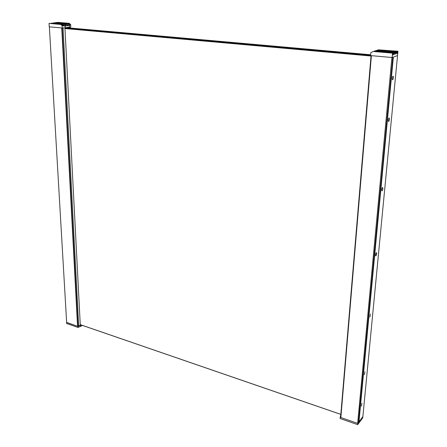<?xml version="1.0" encoding="UTF-8"?>
<svg xmlns="http://www.w3.org/2000/svg" width="447" height="447" viewBox="0 0 447 447"><rect width="100%" height="100%" fill="white"/><g stroke="black" fill="none" stroke-linecap="round" stroke-linejoin="round"><path stroke-width="0.67" d="M370.652 54.746L67.754 27.803M66.095 28.027L370.613 55.21M340.832 414.403L80.32 324.684M65.033 28.357L371.038 55.786M65.865 28.055L370.608 55.277M371.021 56.031L64.971 28.547M80.259 324.628L340.837 414.363M392.991 76.208L393.086 76.186C393.634 77.281 393.489 78.488 392.645 79.823L392.544 79.84C391.997 78.745 392.148 77.538 392.991 76.208M389.019 118.025L389.153 117.991C389.661 119.014 389.505 120.182 388.689 121.506L388.56 121.534C388.052 120.511 388.203 119.343 389.019 118.025M382.425 187.533L382.604 187.477C383.051 188.388 382.889 189.494 382.112 190.802L381.934 190.858C381.487 189.947 381.649 188.835 382.425 187.533M361.953 403.311L361.399 406.139L361.953 403.311M364.942 371.803L364.394 374.692L364.942 371.803M370.418 314.062L369.887 317.074L370.418 314.062M376.234 252.756L376.458 252.667C376.849 253.483 376.676 254.533 375.944 255.818L375.726 255.907C375.329 255.086 375.502 254.036 376.234 252.756M340.787 414.922L340.189 417.314L357.829 423.426L362.869 416.582L358.969 421.879L358.555 421.733M340.189 417.314L340.089 418.526L357.717 424.65L362.757 417.794L397.545 55.562L393.349 57.082L358.969 421.879M357.661 423.365L340.86 417.543L371.396 55.668L391.907 57.507L357.661 423.365L358.528 422.007L392.812 57.272M358.528 421.979L392.818 57.272M340.877 417.325L340.631 416.805L371.071 55.64M357.829 423.426L357.717 424.65M376.62 50.466L377.693 50.042L396.763 51.668L396.763 53.696M377.883 50.058L397.959 51.249L397.545 55.562L392.12 57.523L392.527 53.143L393.109 52.942L393.114 54.992M396.712 53.176L397.12 53.215L397.394 51.444M397.12 53.215L396.902 53.707M395.506 53.606L395.913 53.64L396.193 51.863L396.763 51.668M395.913 53.64L395.701 54.137L395.5 53.785L395.55 52.087L394.98 52.288L394.394 54.595L394.338 52.511L393.762 52.712L393.259 55.003M397.959 51.249L378.358 49.824M394.98 52.288L375.832 50.645L395.55 52.087M375.832 50.645L375.351 50.88M377.1 50.232L396.193 51.863M392.12 57.523L370.58 55.596L370.826 52.69L373.262 51.478L392.527 53.143M374.066 51.293L375.156 50.863L394.338 52.511M374.552 51.059L393.762 52.712M373.262 51.478L393.109 52.942M70.313 26.971L70.363 28.038M77.555 326.276L66.648 322.499L49.366 26.831L61.731 27.943L77.555 326.276L80.304 325.243M77.907 326.092L62.016 27.965M66.642 322.399L77.996 326.433L78.052 327.467L66.597 323.488L66.536 322.46M81.348 325.036L77.996 326.433M82.466 325.422L78.052 327.467M80.594 325.494L80.65 326.528M65.022 28.167L68.005 27.77L67.983 27.39M63.323 25.641L64.2 25.719L62.563 24.172L50.98 23.395M61.541 24.306L60.624 24.423L62.111 25.669L63.597 25.848L61.541 24.306L49.041 23.417L49.237 26.82L62.234 27.988L65.273 27.753L65.184 26.038L66.206 25.904L63.474 24.06L50.997 23.177M52.925 23.149L53.852 22.825L65.402 23.814L67.927 25.613M54.864 22.909L55.786 22.585L67.318 23.568L54.875 22.696M56.786 22.674L57.702 22.35L69.218 23.328L56.803 22.462M64.2 25.719L65.184 26.038M62.563 24.172L63.474 24.06M66.106 25.892L68.022 25.641M65.273 27.753L69.33 27.211L69.246 25.507L68.229 25.641L66.419 23.685M65.256 25.395L66.128 25.468L64.497 23.926L52.942 22.937M64.497 23.926L65.402 23.814M60.624 24.423L49.041 23.417M69.33 27.211L70.81 26.848L70.693 24.563L69.218 23.328M62.234 27.988L62.111 25.669M64.396 25.943L64.117 26.116M63.977 26.127L63.597 25.848M68.324 23.44L69.995 25.015L70.693 24.563M69.995 25.015L69.833 25.362M69.766 25.378L67.318 23.568M69.246 25.507L69.62 25.261M66.128 25.468L66.312 25.887L66.005 25.865M340.787 417.269L371.289 55.657M394.293 54.031L394.701 54.07M393.064 54.467L393.477 54.5M68.073 27.379L68.095 27.837M68.503 27.323L68.547 28.245L68.503 27.323M68.821 27.278L68.849 27.904M70.045 27.032L70.09 28.01M70.101 27.021L70.151 28.016M62.15 27.977L77.912 326.198M63.055 27.921L78.689 326.025M64.932 27.775L80.292 325.349M67.179 25.144L68.05 25.222M69.095 24.898L69.956 24.976M340.631 416.805L371.049 55.64M70.123 27.016L70.173 28.021M65.005 27.77L65.044 28.552M80.32 324.645L80.354 325.287"/></g></svg>
